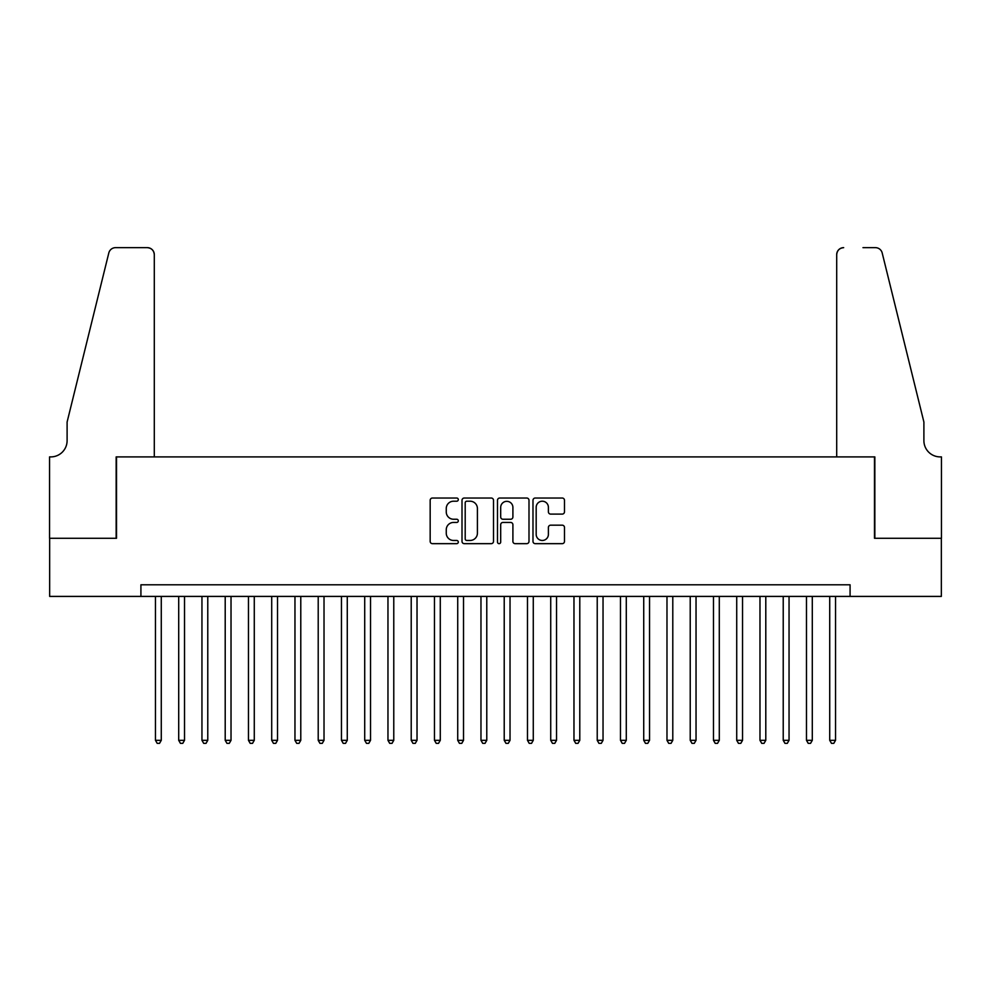 <?xml version="1.0" encoding="UTF-8"?>
<svg xmlns="http://www.w3.org/2000/svg" width="991" height="991" viewBox="0 0 991 991"><rect width="100%" height="100%" fill="white"/><g stroke="black" fill="none" stroke-linecap="round" stroke-linejoin="round"><path stroke-width="1.49" d="M458.3 499.613A1.598 1.598 0 0 0 456.702 498.027L432.448 498.027A2.279 2.279 0 0 0 430.168 500.306L430.168 541.383A2.279 2.279 0 0 0 432.448 543.663L456.702 543.663A1.598 1.598 0 0 0 458.3 542.065A1.598 1.598 0 0 0 456.702 540.467L453.568 540.467A7.309 7.309 0 0 1 446.26 533.17L446.26 529.739A7.309 7.309 0 0 1 453.568 522.443L456.702 522.443A1.598 1.598 0 0 0 458.3 520.845A1.598 1.598 0 0 0 456.702 519.247L453.568 519.247A7.309 7.309 0 0 1 446.26 511.938L446.26 508.519A7.309 7.309 0 0 1 453.568 501.211L456.702 501.211A1.598 1.598 0 0 0 458.3 499.613M562.194 514.106A2.279 2.279 0 0 0 564.486 511.827L564.486 500.306A2.279 2.279 0 0 0 562.194 498.027L535.264 498.027A2.279 2.279 0 0 0 532.985 500.306L532.985 541.383A2.279 2.279 0 0 0 535.264 543.663L562.194 543.663A2.279 2.279 0 0 0 564.486 541.383L564.486 527.46A2.279 2.279 0 0 0 562.194 525.18L550.674 525.18A2.279 2.279 0 0 0 548.395 527.46L548.395 534.36A6.107 6.107 0 0 1 542.288 540.467A6.107 6.107 0 0 1 536.181 534.36L536.181 507.318A6.107 6.107 0 0 1 542.288 501.211A6.107 6.107 0 0 1 548.395 507.318L548.395 511.827A2.279 2.279 0 0 0 550.674 514.106L562.194 514.106M140.92 596.409L49.661 596.409L49.661 538.286L116.517 538.286L116.517 456.901L874.483 456.901L874.483 538.286L941.339 538.286L941.339 596.409L850.08 596.409L850.08 584.789L140.92 584.789L140.92 596.409L850.08 596.409M493.506 500.306A2.279 2.279 0 0 0 491.226 498.027L464.296 498.027A2.279 2.279 0 0 0 462.004 500.306L462.004 541.383A2.279 2.279 0 0 0 464.296 543.663L491.226 543.663A2.279 2.279 0 0 0 493.506 541.383L493.506 500.306M499.774 498.027L526.704 498.027A2.279 2.279 0 0 1 528.996 500.306L528.996 541.383A2.279 2.279 0 0 1 526.704 543.663L515.184 543.663A2.279 2.279 0 0 1 512.904 541.383L512.904 524.722A2.279 2.279 0 0 0 510.625 522.443L502.97 522.443A2.279 2.279 0 0 0 500.69 524.722L500.69 542.065A1.598 1.598 0 0 1 499.092 543.663A1.598 1.598 0 0 1 497.494 542.065L497.494 500.306A2.279 2.279 0 0 1 499.774 498.027M466.798 501.211A1.598 1.598 0 0 0 465.2 502.809L465.2 538.869A1.598 1.598 0 0 0 466.798 540.467L470.106 540.467A7.309 7.309 0 0 0 477.414 533.17L477.414 508.519A7.309 7.309 0 0 0 470.106 501.211L466.798 501.211M512.904 507.429A6.107 6.107 0 0 0 506.797 501.335A6.107 6.107 0 0 0 500.69 507.429L500.69 516.968A2.279 2.279 0 0 0 502.97 519.247L510.625 519.247A2.279 2.279 0 0 0 512.904 516.968L512.904 507.429M155.463 596.409L155.463 740.327L161.273 740.327L161.273 596.409M161.273 740.327L159.526 743.349L157.197 743.349L155.463 740.327M154.299 456.901L154.299 254.625A6.974 6.974 0 0 0 147.325 247.651L115.588 247.651A6.974 6.974 0 0 0 108.812 252.953L67.103 422.03L67.103 440.623A16.277 16.277 0 0 1 50.826 456.901L49.55 456.901L49.55 538.286L116.158 538.286L116.158 456.901L154.299 456.901L154.299 254.625C153.853 250.413 151.524 248.084 147.325 247.651L128.025 247.651M108.812 252.953C110.583 249.125 110.583 249.125 108.812 252.953C110.583 249.125 110.583 249.125 108.812 252.953M67.103 440.623A16.277 16.277 0 0 1 50.826 456.901M836.701 456.901L836.701 254.625L836.701 456.901L874.842 456.901L874.842 538.286L941.45 538.286L941.45 456.901L940.174 456.901A16.277 16.277 0 0 1 923.897 440.623A16.277 16.277 0 0 0 940.174 456.901M911.113 370.188L882.188 252.953L923.897 422.03L923.897 440.623M862.975 247.651L875.412 247.651A6.974 6.974 0 0 1 882.188 252.953C880.417 249.125 880.417 249.125 882.188 252.953C880.417 249.125 880.417 249.125 882.188 252.953M843.675 247.651A6.974 6.974 0 0 0 836.701 254.625C837.147 250.413 839.476 248.084 843.675 247.651M178.702 596.409L178.702 740.327L184.524 740.327L184.524 596.409M184.524 740.327L182.778 743.349L180.449 743.349L178.702 740.327M201.953 596.409L201.953 740.327L207.776 740.327L207.776 596.409M207.776 740.327L206.029 743.349L203.7 743.349L201.953 740.327M225.205 596.409L225.205 740.327L231.027 740.327L231.027 596.409M231.027 740.327L229.28 743.349L226.951 743.349L225.205 740.327M248.456 596.409L248.456 740.327L254.278 740.327L254.278 596.409M254.278 740.327L252.532 743.349L250.203 743.349L248.456 740.327M271.707 596.409L271.707 740.327L277.53 740.327L277.53 596.409M277.53 740.327L275.783 743.349L273.454 743.349L271.707 740.327M294.959 596.409L294.959 740.327L300.781 740.327L300.781 596.409M300.781 740.327L299.034 743.349L296.705 743.349L294.959 740.327M318.21 596.409L318.21 740.327L324.02 740.327L324.02 596.409M324.02 740.327L322.286 743.349L319.957 743.349L318.21 740.327M341.461 596.409L341.461 740.327L347.271 740.327L347.271 596.409M347.271 740.327L345.537 743.349L343.208 743.349L341.461 740.327M364.713 596.409L364.713 740.327L370.523 740.327L370.523 596.409M370.523 740.327L368.788 743.349L366.459 743.349L364.713 740.327M387.964 596.409L387.964 740.327L393.774 740.327L393.774 596.409M393.774 740.327L392.04 743.349L389.711 743.349L387.964 740.327M411.215 596.409L411.215 740.327L417.025 740.327L417.025 596.409M417.025 740.327L415.291 743.349L412.962 743.349L411.215 740.327M434.467 596.409L434.467 740.327L440.277 740.327L440.277 596.409M440.277 740.327L438.53 743.349L436.213 743.349L434.467 740.327M457.718 596.409L457.718 740.327L463.528 740.327L463.528 596.409M463.528 740.327L461.781 743.349L459.465 743.349L457.718 740.327M480.969 596.409L480.969 740.327L486.779 740.327L486.779 596.409M486.779 740.327L485.033 743.349L482.716 743.349L480.969 740.327M504.221 596.409L504.221 740.327L510.031 740.327L510.031 596.409M510.031 740.327L508.284 743.349L505.967 743.349L504.221 740.327M527.472 596.409L527.472 740.327L533.282 740.327L533.282 596.409M533.282 740.327L531.535 743.349L529.219 743.349L527.472 740.327M550.723 596.409L550.723 740.327L556.533 740.327L556.533 596.409M556.533 740.327L554.787 743.349L552.47 743.349L550.723 740.327M573.975 596.409L573.975 740.327L579.785 740.327L579.785 596.409M579.785 740.327L578.038 743.349L575.709 743.349L573.975 740.327M597.226 596.409L597.226 740.327L603.036 740.327L603.036 596.409M603.036 740.327L601.289 743.349L598.96 743.349L597.226 740.327M620.477 596.409L620.477 740.327L626.287 740.327L626.287 596.409M626.287 740.327L624.541 743.349L622.212 743.349L620.477 740.327M643.729 596.409L643.729 740.327L649.539 740.327L649.539 596.409M649.539 740.327L647.792 743.349L645.463 743.349L643.729 740.327M666.98 596.409L666.98 740.327L672.79 740.327L672.79 596.409M672.79 740.327L671.043 743.349L668.714 743.349L666.98 740.327M690.219 596.409L690.219 740.327L696.041 740.327L696.041 596.409M696.041 740.327L694.295 743.349L691.966 743.349L690.219 740.327M713.47 596.409L713.47 740.327L719.293 740.327L719.293 596.409M719.293 740.327L717.546 743.349L715.217 743.349L713.47 740.327M736.722 596.409L736.722 740.327L742.544 740.327L742.544 596.409M742.544 740.327L740.797 743.349L738.468 743.349L736.722 740.327M759.973 596.409L759.973 740.327L765.795 740.327L765.795 596.409M765.795 740.327L764.049 743.349L761.72 743.349L759.973 740.327M783.224 596.409L783.224 740.327L789.047 740.327L789.047 596.409M789.047 740.327L787.3 743.349L784.971 743.349L783.224 740.327M806.476 596.409L806.476 740.327L812.298 740.327L812.298 596.409M812.298 740.327L810.551 743.349L808.222 743.349L806.476 740.327M829.727 596.409L829.727 740.327L835.537 740.327L835.537 596.409M835.537 740.327L833.803 743.349L831.474 743.349L829.727 740.327"/></g></svg>
